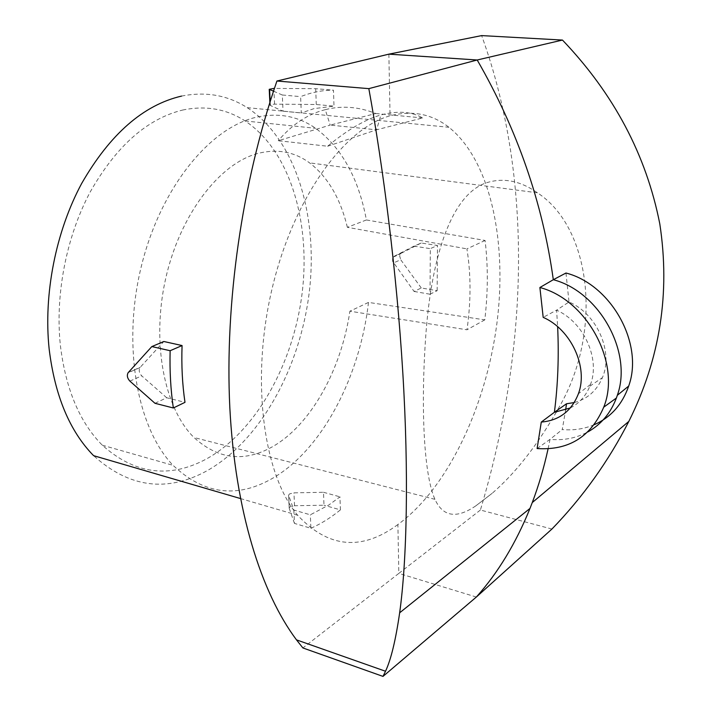 <?xml version="1.0" encoding="UTF-8"?>
<svg xmlns="http://www.w3.org/2000/svg" width="712" height="712" viewBox="0 0 712 712"><rect width="100%" height="100%" fill="white"/><g stroke="black" fill="none" stroke-linecap="round" stroke-linejoin="round"><path stroke-width="0.53" stroke-dasharray="3.56 2.67" d="M537.115 448.542L550.029 439.357C563.664 440.621 576.257 438.156 587.801 431.953M570.312 407.949C579.257 403.33 585.762 396.086 589.839 386.224L590.497 384.471C600.403 358.715 583.733 322.082 556.588 310.165L543.185 317.356M574.237 402.565C587.382 399.032 596.763 390.728 602.379 377.672C613.699 351.862 596.994 313.814 569.013 301.977L556.588 310.165L557.638 326.719M565.978 273.025L569.013 301.977M594.244 424.717C584.214 428.962 573.561 430.573 562.266 429.55L565.639 409.961M556.286 412.115C536.216 446.7 514.829 473.783 492.126 493.345L475.874 505.823C456.57 519.004 442.926 516.832 434.943 499.334C423.177 473.177 420.534 401.212 426.372 327.929C432.576 254.86 451.408 196.156 484.863 183.331C502.236 177.217 519.751 180.385 537.418 192.81C592.188 228.356 603.402 334.257 557.309 410.237M368.496 302.413C360.085 375.767 323.061 448.338 273.8 477.592C237.844 498.836 204.273 494.76 173.087 465.363C137.345 428.464 122.037 346.344 141.003 267.676C159.817 188.947 208.936 128.471 255.305 117.471C277.725 112.318 297.847 115.931 315.656 128.302C341.707 147.749 358.625 178.311 366.404 219.964L485.077 240.451C488.138 265.825 488.04 292.303 484.792 319.866L368.496 302.413L349.895 311.197L466.983 329.79C471.059 301.265 471.033 274.289 466.912 248.88L485.077 240.451M182.539 110.075C205.626 105.243 226.487 108.874 245.124 120.969C289.944 150.668 310.699 221.922 302.235 292.418C293.629 362.995 256.525 431.143 206.471 458.946C169.492 478.829 134.773 474.245 102.306 445.187C79.557 422.225 65.557 388.752 60.306 344.768C55.1 294.234 66.456 236.393 90.353 191.697C116.403 146.005 147.135 118.797 182.539 110.075M551.925 529.043L480.404 510.023C527.788 351.559 534.116 180.35 481.641 35.6M273.506 91.172L282.317 94.999L283.038 111.188L270.364 105.474L269.982 105.109L271.094 104.548L274.583 104.139L316.279 104.504L333.99 106.141L314.054 108.616L301.292 112.968L300.624 96.636C311.892 92.222 322.839 90.077 333.474 90.201L333.99 106.141M476.346 597.039L398.836 573.383L480.404 510.023M288.591 495.152L289.205 508.048C289.624 506.677 291.404 505.903 294.537 505.725L323.996 505.226L323.497 492.277L293.94 492.855L289.562 493.906L288.591 495.152L293.833 510.041L310.334 514.821L328.828 505.004L339.962 496.843L340.407 509.881L323.996 505.226M366.404 219.964L347.367 227.315L466.912 248.88M484.792 319.866L466.983 329.79M327.618 146.236L376.586 129.815L330.208 125.098L375.838 113.519C358.652 106.711 341.787 105.429 325.25 109.675L330.208 125.098L278.276 140.709L327.618 146.236C347.109 130.038 364.873 119.598 380.911 114.944C397.741 110.574 411.652 111.57 422.652 117.934L376.586 129.815L380.911 114.944M181.578 96.084C205.786 91.305 227.662 95.168 247.206 107.654C295.783 139.383 318.166 215.78 309.382 291.244C300.42 366.805 261.064 440.132 207.272 470.632C167.035 492.775 129.148 487.782 93.592 455.662M397.892 524.539C361.732 551.239 328.312 548.133 297.625 515.239C263.369 474.45 250.455 380.155 272.011 289.01C293.424 197.785 344.394 128.213 390.051 115.807C412.266 110.12 431.89 113.938 448.925 127.279C491.209 161.161 507.62 243.522 496.638 325.446C485.451 407.495 447.563 488.414 397.892 524.539L398.836 573.383L302.894 647.947M325.25 109.675C307.815 114.009 292.16 124.36 278.276 140.709M283.038 111.188L301.292 112.968M154.985 403.295L166.715 397.759L184.987 402.342M166.715 397.759L141.724 375.856C139.196 373.088 138.6 370.347 139.926 367.615L163.831 341.493M289.205 508.057L288.636 495.454M323.497 492.277L339.962 496.843M388.868 54.157L390.051 115.807M413.975 246.147L394.128 256.32L392.588 258.18L392.623 261.286L414.081 291.448L421.273 287.977L437.159 290.701L430.039 294.225L430.315 248.648L437.462 245.471L421.192 243.015L413.975 246.147L430.315 248.648M414.081 291.448L430.039 294.225M421.273 287.977L400.723 259.738L393.487 262.942M548.089 448.827L550.029 439.357L562.266 429.55M293.833 510.041L294.457 523.4L310.895 528.277L310.334 514.821M347.367 227.315C340.434 198.425 327.84 176.941 309.578 162.879C294.145 151.585 276.665 148.505 257.157 153.641C219.065 164.045 179.931 214.837 165.629 278.757C151.22 342.632 164.347 408.421 193.975 437.497C218.05 459.391 244.127 462.515 272.215 446.878C310.895 425.144 341.368 369.377 349.895 311.197M294.457 523.4L289.25 508.368M310.895 528.277C321.059 523.774 330.893 517.633 340.407 509.881M421.192 243.015L401.372 253.16L399.637 255.848L400.723 259.738M375.838 113.519L422.652 117.934M282.317 94.999L300.624 96.636M274.583 104.139L273.844 88.404L315.701 88.689L333.474 90.201M437.159 290.701L437.462 245.471M315.701 88.689L316.279 104.504M270.168 101.496L270.364 105.474M294.537 505.725L293.94 492.855M128.276 372.51L140.148 367.33M129.887 381.116L141.724 375.856M401.372 253.16L394.128 256.32M590.497 384.471L578.402 393.763M589.839 386.224L602.379 377.672M475.865 505.823L492.117 493.345M245.124 120.969L315.656 128.302M240.451 498.542L297.625 515.239M139.935 367.606L128.053 372.794M393.158 257.121L400.402 253.962M269.982 105.118L269.857 102.501M434.943 499.334L193.975 437.497M537.418 192.81L309.578 162.879M102.306 445.187L173.087 465.363M247.206 107.654L448.925 127.279"/><path stroke-width="1.07" d="M541.28 422.082L537.115 448.542C568.737 450.616 590.951 436.821 603.74 407.166C621.407 363.672 587.329 299.912 539.892 287.506L543.185 317.356C571.113 329.478 588.504 367.294 578.402 393.763C571.567 411.082 559.187 420.525 541.28 422.082L554.39 412.293L570.312 407.949M587.801 431.953C601.053 424.548 610.584 413.236 616.387 398.026L617.331 395.293C632.888 352.137 599.299 291.662 553.313 279.709L539.892 287.506M557.638 326.719C559.009 356.409 557.923 384.934 554.39 412.293L566.512 403.766L574.237 402.565M382.994 676.4L385.521 671.247L296.486 639.865L302.894 647.947L382.994 676.4L476.346 597.039L551.925 529.043C582.817 497.154 608.457 461.278 628.829 421.397C660.06 358.919 670.375 293.068 659.793 223.844C646.291 155.145 613.851 93.877 562.462 40.059L481.641 35.6L388.868 54.157L477.191 59.995C517.268 129.522 542.642 202.76 553.313 279.709L565.978 273.025C611.207 284.551 644.111 343.665 628.687 386.055C622.315 404.46 610.834 417.357 594.244 424.717M566.512 403.766L565.639 409.961M557.309 410.237L556.286 412.115M273.844 88.404L269.225 89.32L273.506 91.172M182.067 345.551C181.355 365.443 182.325 384.373 184.987 402.342L173.336 407.985C170.666 389.829 169.607 370.738 170.141 350.722L182.067 345.551L163.831 341.493L151.834 346.575L170.141 350.722M562.462 40.059L477.191 59.995L368.834 88.635L276.923 81.026L388.868 54.157M296.486 639.865C261.268 592.838 235.156 510.993 229.816 407.406C224.716 303.837 241.911 182.664 276.923 81.026M385.521 671.247C390.995 659.57 395.703 640.088 399.655 612.801C406.908 560.825 408.946 473.587 402.796 372.59C396.655 271.806 383.234 167.631 368.834 88.635M240.451 498.542L93.592 455.662C69.669 431.161 54.86 395.649 49.164 349.129C43.37 294.474 55.705 231.676 81.702 183.402C110.075 134.096 143.37 104.984 181.578 96.084M151.834 346.575L128.053 372.794C126.727 375.544 127.341 378.321 129.887 381.116L154.985 403.295L173.336 407.985M476.346 597.039C498.008 572.795 515.889 543.256 529.986 508.43L532.264 502.574C538.664 485.673 543.932 467.757 548.089 448.827M269.608 89.659L270.168 101.496M603.74 407.166L616.387 398.026M399.655 612.801L529.986 508.43M628.829 421.397L532.264 502.574M269.857 102.501L269.234 89.383M628.687 386.055L617.331 395.293"/></g></svg>
